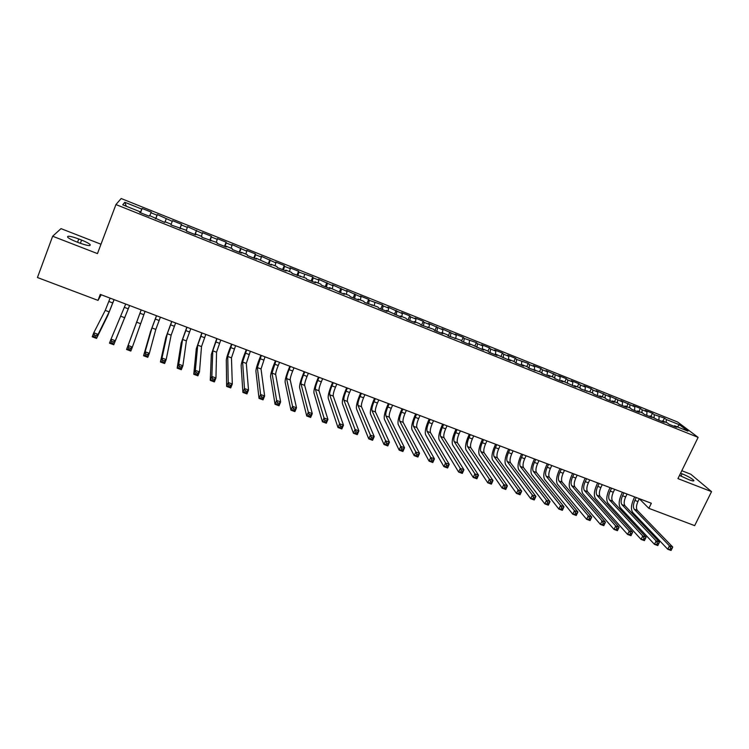 <?xml version="1.0" encoding="UTF-8"?>
<svg xmlns="http://www.w3.org/2000/svg" width="749" height="749" viewBox="0 0 749 749"><rect width="100%" height="100%" fill="white"/><g stroke="black" fill="none" stroke-linecap="round" stroke-linejoin="round"><path stroke-width="1.12" d="M100.993 244.23L61.006 228.632L52.655 236.235L37.45 277.523L98.016 300.386L101.218 294.76M677.658 422.033L121.169 198.522L115.936 204.561L698.134 437.369L677.658 422.033M698.134 437.369L677.939 478.611L711.55 491.634L690.803 474.229L681.805 470.718M677.293 426.874L679.512 424.795L666.329 419.506L664.475 418.092L654.261 414.665L652.454 413.27L645.207 410.358L646.996 411.744L642.127 409.797L640.367 408.411L633.074 405.49L634.815 406.866L620.874 400.593L622.559 401.951L608.591 395.669L610.238 397.007L596.241 390.706L597.833 392.027L592.852 390.032L591.279 388.712L583.808 385.716L585.362 387.027L580.344 385.014L578.818 383.713L571.309 380.698L572.807 381.99L567.761 379.968L566.281 378.685L558.726 375.652L560.177 376.925L546.068 370.577L547.472 371.822L542.37 369.781L540.984 368.536L533.335 365.465L534.683 366.701L529.552 364.632L528.223 363.415L516.651 359.464L515.378 358.256L507.635 355.148L508.88 356.346L503.674 354.258L502.457 353.069L494.668 349.942L495.857 351.122L490.623 349.025L489.453 347.854L481.616 344.709L482.749 345.86L477.488 343.754L476.373 342.602L464.268 338.445L463.2 337.322L455.261 334.129L456.291 335.252L441.966 328.792L442.94 329.897L428.587 323.428L429.505 324.504L424.103 322.342L423.213 321.265L415.124 318.025L415.985 319.083L410.546 316.902L409.712 315.853L401.576 312.586L402.372 313.625L387.935 307.109L388.675 308.129L383.179 305.92L382.458 304.918L369.36 300.377L368.695 299.394L360.4 296.061L361.027 297.035L346.506 290.49L347.068 291.436L332.519 284.873L333.015 285.8L318.437 279.227L318.877 280.126L313.194 277.851L312.782 276.952L298.926 272.121L298.579 271.25L290.003 267.814L290.312 268.666L284.564 266.363L284.274 265.511L275.651 262.056L275.894 262.89L261.204 256.252L261.382 257.066L255.549 254.726L255.4 253.93L246.664 250.419L246.777 251.205L232.031 244.548L232.068 245.307L226.161 242.938L226.142 242.189L217.294 238.631L217.266 239.362L211.321 236.984L211.368 236.253L202.464 232.677L202.37 233.388L187.531 226.685L187.362 227.368L181.333 224.953L181.53 224.279L172.504 220.655L172.261 221.311L157.374 214.588L157.065 215.216L150.952 212.763L151.289 212.145L142.141 208.475L140.512 212.744M679.512 424.795L687.966 431.152L674.568 425.778L673.95 426.237M126.3 206.256L124.802 202.277L122.733 204.823L140.054 211.761L139.651 212.398L149.088 216.171L149.444 215.525L164.733 222.434L165.014 221.751L171.212 224.232L170.959 224.925L186.632 230.411L186.454 231.132L195.704 234.83L195.835 234.091L201.94 236.544L201.846 237.283L217.154 242.629L217.126 243.406L226.245 247.058L226.235 246.271L232.265 248.677L232.312 249.483L241.365 253.106L241.281 252.291L247.273 254.688L247.385 255.512L256.383 259.117L256.224 258.274L271.297 265.09L271.072 264.219L276.98 266.588L277.242 267.468L286.118 271.016L285.818 270.127L291.689 272.477L292.016 273.376L306.304 278.328L306.697 279.255L315.46 282.757L315.02 281.821L320.815 284.143L321.274 285.088L329.981 288.571L329.485 287.607L344.409 294.348L343.847 293.355L349.558 295.649L350.148 296.641L358.743 300.077L358.116 299.076L363.789 301.351L364.445 302.362L377.927 307.006L378.648 308.045L387.121 311.444L386.372 310.386L401.174 317.07L400.359 315.994L405.93 318.222L406.773 319.308L415.143 322.65L414.263 321.555L419.796 323.774L420.695 324.879L433.577 329.288L434.532 330.421L442.79 333.726L441.798 332.584L447.265 334.766L448.276 335.917L460.86 340.215L461.936 341.385L470.091 344.652L468.977 343.463L483.611 350.064L482.44 348.856L487.805 351L488.994 352.217L497.046 355.438L495.819 354.211L510.397 360.775L509.114 359.529L514.404 361.655L515.705 362.909L523.654 366.083L522.315 364.819L527.577 366.926L528.934 368.199L540.675 372.169L542.089 373.461L549.935 376.607L548.483 375.296L553.68 377.384L555.149 378.694L562.948 381.812L561.45 380.492L575.878 386.99L574.333 385.651L579.464 387.701L581.027 389.049L592.234 392.813L593.854 394.18L601.503 397.242L599.855 395.865L604.92 397.897L606.596 399.283L614.199 402.325L612.495 400.93L617.532 402.943L619.254 404.348L626.819 407.372L625.069 405.958L630.068 407.962L631.838 409.385L639.356 412.39L637.549 410.967L642.53 412.952L644.346 414.394L651.817 417.38L649.963 415.929L656.779 419.365L664.194 422.333L662.303 420.872L667.219 422.839L669.129 424.308L676.506 427.267L674.568 425.778M124.802 202.277L141.758 209.074L142.141 208.475M639.29 498.74L648.859 508.337L651.34 503.253L100.282 294.404L98.016 300.386M150.952 212.763L149.791 215.665M157.065 215.216L155.642 218.802M140.054 211.761L139.81 212.463M166.194 218.877L165.07 221.779M172.261 221.311L171.156 224.213M155.689 218.025L155.436 218.708M181.333 224.953L179.985 228.539M187.362 227.368L186.286 230.271M196.378 230.982L195.068 234.577M202.37 233.388L201.322 236.291M180.472 227.949L180.2 228.623M211.321 236.984L210.048 240.569M217.266 239.362L216.255 242.273M195.835 234.091L195.545 234.765M226.161 242.938L224.925 246.524M232.068 245.307L231.085 248.209M211.087 240.204L210.787 240.869M240.906 248.846L239.708 252.441M246.777 251.205L245.822 254.108M226.235 246.271L225.926 246.927M255.549 254.726L254.398 258.321M261.382 257.066L260.465 259.969M241.281 252.291L240.963 252.947M270.108 260.558L268.985 264.163M275.894 262.89L275.005 265.792M256.224 258.274L255.896 258.92M284.564 266.363L283.478 269.958M290.312 268.666L289.451 271.578M271.072 264.219L270.726 264.856M298.926 272.121L297.877 275.726M304.646 274.415L303.804 277.327M285.818 270.127L285.463 270.754M313.194 277.851L312.183 281.446M318.877 280.126L318.072 283.038M300.471 275.997L300.106 276.615M327.369 283.534L326.395 287.139M333.015 285.8L332.238 288.711M315.02 281.821L314.646 282.439M341.46 289.18L340.514 292.784M347.068 291.436L346.319 294.348M329.485 287.607L329.092 288.215M355.457 294.797L354.549 298.402M361.027 297.035L360.306 299.946M343.847 293.355L343.445 293.964M369.36 300.377L368.489 303.982M374.893 302.596L374.2 305.517M358.116 299.076L357.704 299.666M383.179 305.92L382.336 309.524M388.675 308.129L388.01 311.041M372.29 304.749L371.869 305.339M396.904 311.425L396.099 315.039M402.372 313.625L401.736 316.537M386.372 310.386L385.941 310.966M410.546 316.902L409.778 320.506M415.985 319.083L415.367 321.995M400.359 315.994L399.929 316.565M424.103 322.342L423.363 325.946M429.505 324.504L428.915 327.425M414.263 321.555L413.813 322.126M437.575 327.744L436.873 331.348M442.94 329.897L442.378 332.818M428.072 327.088L427.623 327.65M450.964 333.108L450.289 336.722M456.291 335.252L455.757 338.173M441.798 332.584L441.33 333.136M464.268 338.445L463.622 342.059M469.567 340.57L469.052 343.491M455.429 338.042L454.961 338.595M477.488 343.754L476.87 347.358M482.749 345.86L482.216 349.109M468.977 343.463L468.5 344.006M490.623 349.025L490.043 352.629M495.857 351.122L495.286 354.736M482.44 348.856L481.953 349.399M503.674 354.258L503.131 357.872M508.88 356.346L508.337 359.96M495.819 354.211L495.314 354.745M516.651 359.464L516.136 363.078M521.819 361.533L521.313 365.147M509.114 359.529L508.599 360.063M529.552 364.632L529.056 368.246M534.683 366.701L534.206 370.306M522.315 364.819L521.8 365.343M542.37 369.781L541.911 373.311M547.472 371.822L547.023 375.436M535.441 370.081L534.917 370.596M555.103 374.884L554.7 378.282M560.177 376.925L559.756 380.539M548.483 375.296L547.95 375.811M567.761 379.968L567.396 383.245M572.807 381.99L572.414 385.604M561.45 380.492L560.907 380.998M580.344 385.014L580.016 388.179M585.362 387.027L584.997 390.632M574.333 385.651L573.781 386.147M592.852 390.032L592.562 393.094M597.833 392.027L597.496 395.641M587.132 390.772L586.57 391.268M605.286 395.013L605.023 397.981M610.238 397.007L609.929 400.612M599.855 395.865L599.284 396.352M617.644 399.975L617.401 402.896M622.559 401.951L622.279 405.555M612.495 400.93L611.924 401.417M629.918 404.9L629.703 407.821M634.815 406.866L634.562 410.471M625.069 405.958L624.479 406.435M642.127 409.797L641.94 412.718M646.996 411.744L646.761 415.358M637.549 410.967L636.959 411.435M654.261 414.665L654.092 417.586M659.101 416.603L658.895 420.217M649.963 415.929L649.364 416.397M666.329 419.506L666.179 422.427M662.303 420.872L661.695 421.331M711.55 491.634L694.669 525.629L648.859 508.337M52.655 236.235L97.464 253.602L115.936 204.561M141.758 209.074L140.297 212.66M679.502 475.409L689.061 479.753C692.741 481.13 694.314 481.326 693.78 480.343C691.776 478.396 687.882 476.214 682.086 473.799L680.579 473.209M78.767 238.978C70.593 236.047 66.904 235.476 67.691 237.264C69.067 238.519 71.923 240.017 76.248 241.73L79.113 242.845C87.277 245.756 90.947 246.327 90.114 244.548C88.747 243.285 85.901 241.796 81.585 240.073L78.767 238.978L77.55 242.236M664.475 418.092L662.996 421.153M652.454 413.27L650.975 416.341M640.367 408.411L638.888 411.501M628.205 403.533L626.735 406.632M615.968 398.627L614.498 401.736M603.657 393.684L602.196 396.801M591.279 388.712L589.809 391.849M578.818 383.713L577.357 386.858M566.281 378.685L564.821 381.84M553.67 373.629L552.219 376.794M540.984 368.536L539.533 371.71M528.223 363.415L526.772 366.607M515.378 358.256L513.926 361.458M502.457 353.069L501.006 356.29M489.453 347.854L487.964 351.169M476.373 342.602L474.819 346.085M463.2 337.322L461.581 340.992M449.952 332.004L448.248 335.88M436.63 326.648L434.916 330.571M423.213 321.265L421.5 325.197M409.712 315.853L408.008 319.804M396.127 310.404L394.423 314.365M382.458 304.918L380.754 308.897M368.695 299.394L367.001 303.392M354.857 293.833L353.163 297.849M340.917 288.243L339.231 292.279M326.892 282.616L325.216 286.661M312.782 276.952L311.097 281.015M298.579 271.25L296.904 275.332M284.274 265.511L282.607 269.612M269.883 259.734L268.217 263.854M255.4 253.93L253.742 258.059M240.822 248.078L239.165 252.226M226.142 242.189L224.494 246.355M211.368 236.253L209.72 240.438M196.5 230.289L194.852 234.493M181.53 224.279L179.891 228.501M157.374 214.588L155.736 218.839M636.247 497.533L634.862 500.398C633.158 504.367 632.952 507.326 634.263 509.264L669.447 545.834L672.752 547.06L671.067 550.478L667.752 549.251L632.727 512.438C630.78 509.517 631.079 505.088 633.635 499.143L634.693 496.943M639.309 498.694L637.923 501.549C636.219 505.528 636.023 508.477 637.343 510.425L672.752 547.06L672.022 548.511L670.692 548.025L670.018 549.391L671.338 549.878L672.022 548.511M670.018 549.391L667.752 549.251L669.447 545.834L670.692 548.025M671.338 549.878L671.067 550.478M623.954 492.87L622.569 495.744C620.855 499.733 620.64 502.691 621.904 504.62L656.143 540.909L659.476 542.145L657.791 545.572L654.457 544.345L620.378 507.803C618.487 504.901 618.814 500.463 621.37 494.509L622.438 492.299M627.035 494.04L625.649 496.915C623.936 500.894 623.72 503.852 625.003 505.781L659.476 542.145L658.708 543.596L657.379 543.1L656.704 544.476L658.034 544.963L658.708 543.596M656.704 544.476L654.457 544.345L656.143 540.909L657.379 543.1M658.034 544.963L657.791 545.572M611.577 488.179L610.201 491.072C608.488 495.07 608.244 498.029 609.48 499.948L642.754 535.956L646.106 537.202L644.421 540.638L641.069 539.402L607.945 503.141C606.11 500.257 606.475 495.819 609.031 489.837L610.098 487.618M614.676 489.359L613.3 492.243C611.587 496.241 611.353 499.199 612.588 501.118L646.106 537.202L645.32 538.643L643.971 538.147L643.297 539.523L644.646 540.02L645.32 538.643M643.297 539.523L641.069 539.402L642.754 535.956L643.971 538.147M644.646 540.02L644.421 540.638M599.134 483.461L597.749 486.363C596.045 490.38 595.783 493.338 596.972 495.248L629.272 530.966L632.652 532.221L630.976 535.675L627.596 534.43L595.436 498.45C593.667 495.576 594.06 491.147 596.625 485.146L597.683 482.918M602.252 484.65L600.867 487.543C599.163 491.55 598.9 494.518 600.099 496.418L632.652 532.221L631.838 533.653L630.48 533.157L629.806 534.543L631.164 535.039L631.838 533.653M629.806 534.543L627.596 534.43L629.272 530.966L630.48 533.157M631.164 535.039L630.976 535.675M586.607 478.723L585.231 481.626C583.518 485.661 583.237 488.62 584.379 490.511L615.706 525.948L619.105 527.202L617.429 530.676L614.03 529.421L582.853 493.731C581.149 490.876 581.58 486.438 584.136 480.418L585.194 478.18M589.753 479.912L588.368 482.815C586.654 486.841 586.383 489.799 587.534 491.7L619.105 527.202L618.262 528.635L616.904 528.139L616.23 529.524L617.588 530.03L618.262 528.635M616.23 529.524L614.03 529.421L615.706 525.948L616.904 528.139M617.588 530.03L617.429 530.676M574.015 473.948L572.639 476.86C570.925 480.905 570.616 483.873 571.721 485.755L602.046 520.892L605.473 522.156L603.797 525.648L600.37 524.384L570.195 488.985C568.547 486.148 569.015 481.71 571.571 475.671L572.629 473.424M577.17 475.138L575.794 478.059C574.08 482.094 573.781 485.062 574.895 486.944L605.473 522.156L604.602 523.588L603.235 523.083L602.561 524.478L603.928 524.983L604.602 523.588M602.561 524.478L600.37 524.384L602.046 520.892L603.235 523.083M603.928 524.983L603.797 525.648M561.338 469.136L559.962 472.076C558.248 476.13 557.921 479.088 558.979 480.961L588.302 515.799L591.747 517.082L590.072 520.574L586.626 519.31L557.453 484.21C555.88 481.392 556.376 476.944 558.941 470.887L559.99 468.631M564.512 470.344L563.136 473.274C561.422 477.328 561.104 480.287 562.171 482.159L591.747 517.082L590.849 518.505L589.463 517.99L588.798 519.394L590.175 519.909L590.849 518.505M588.798 519.394L586.626 519.31L588.302 515.799L589.463 517.99M590.175 519.909L590.072 520.574M548.586 464.305L547.21 467.245C545.497 471.318 545.141 474.286 546.161 476.149L574.455 510.678L577.928 511.96L576.253 515.481L572.788 514.198L544.635 479.397C543.128 476.598 543.652 472.16 546.218 466.075L547.276 463.809M551.779 465.522L550.403 468.462C548.689 472.525 548.343 475.493 549.373 477.356L577.928 511.96L577.002 513.383L575.606 512.868L574.942 514.282L576.327 514.788L577.002 513.383M574.942 514.282L572.788 514.198L574.455 510.678L575.606 512.868M576.327 514.788L576.253 515.481M535.75 459.446L534.383 462.395C532.661 466.487 532.286 469.445 533.26 471.299L560.524 505.519L564.016 506.811L562.349 510.341L558.857 509.058L531.743 474.566C530.292 471.776 530.854 467.339 533.428 461.234L534.477 458.959M538.962 460.663L537.595 463.612C535.872 467.694 535.507 470.662 536.49 472.507L564.016 506.811L563.061 508.234L561.656 507.71L560.992 509.123L562.396 509.648L563.061 508.234M560.992 509.123L558.857 509.058L560.524 505.519L561.656 507.71M562.396 509.648L562.349 510.341M522.839 454.549L521.473 457.517C519.75 461.618 519.357 464.586 520.283 466.421L546.489 500.332L550.009 501.633L548.343 505.172L544.823 503.88L518.767 469.698C517.381 466.936 517.98 462.489 520.555 456.366L521.604 454.081M526.07 455.776L524.703 458.734C522.98 462.835 522.596 465.803 523.532 467.638L550.009 501.633L549.026 503.038L547.613 502.523L546.948 503.937L548.362 504.461L549.026 503.038M546.948 503.937L544.823 503.88L546.489 500.332L547.613 502.523M548.362 504.461L548.343 505.172M509.844 449.625L508.477 452.602C506.755 456.712 506.333 459.68 507.223 461.506L532.37 495.098L535.909 496.409L534.243 499.967L530.704 498.665L505.706 464.801C504.395 462.058 505.023 457.611 507.597 451.46L508.646 449.175M513.102 450.861L511.736 453.838C510.013 457.948 509.601 460.916 510.49 462.742L535.909 496.409L534.898 497.813L533.475 497.289L532.811 498.722L534.224 499.246L534.898 497.813M532.811 498.722L530.704 498.665L532.37 495.098L533.475 497.289M534.224 499.246L534.243 499.967M496.774 444.672L495.407 447.659C493.685 451.787 493.245 454.755 494.078 456.562L518.149 489.837L521.707 491.157L520.049 494.733L516.482 493.413L492.57 459.877C491.325 457.143 491.99 452.696 494.565 446.526L495.613 444.232M500.051 445.908L498.684 448.894C496.961 453.023 496.521 455.991 497.373 457.808L521.707 491.157L520.667 492.561L519.235 492.027L518.57 493.46L520.003 493.994L520.667 492.561M518.57 493.46L516.482 493.413L518.149 489.837L519.235 492.027M520.003 493.994L520.049 494.733M483.611 439.682L482.253 442.687C480.53 446.825 480.062 449.793 480.858 451.591L503.824 484.537L507.41 485.867L505.762 489.453L502.167 488.133L479.351 454.915C478.171 452.209 478.873 447.752 481.448 441.564L482.496 439.26M486.916 440.936L485.549 443.932C483.826 448.071 483.367 451.038 484.172 452.845L507.41 485.867L506.343 487.262L504.901 486.728L504.236 488.17L505.678 488.704L506.343 487.262M504.236 488.17L502.167 488.133L503.824 484.537L504.901 486.728M505.678 488.704L505.762 489.453M470.372 434.663L469.014 437.678C467.292 441.835 466.805 444.812 467.545 446.591L489.406 479.201L493.02 480.54L491.372 484.144L487.758 482.805L466.037 449.924C464.932 447.237 465.672 442.781 468.256 436.573L469.295 434.261M473.696 435.927L472.338 438.933C470.606 443.09 470.129 446.058 470.878 447.846L493.02 480.54L491.915 481.925L490.473 481.392L489.809 482.843L491.26 483.377L491.915 481.925M489.809 482.843L487.758 482.805L489.406 479.201L490.473 481.392M491.26 483.377L491.372 484.144M457.059 429.617L455.701 432.641C453.969 436.817 453.454 439.785 454.156 441.554L474.894 473.827L478.527 475.175L476.879 478.798L473.246 477.45L452.649 444.906C451.619 442.238 452.396 437.781 454.971 431.546L456.019 429.224M460.392 430.881L459.034 433.905C457.311 438.071 456.806 441.049 457.508 442.818L478.527 475.175L477.394 476.561L475.943 476.018L475.278 477.469L476.738 478.012L477.394 476.561M475.278 477.469L473.246 477.45L474.894 473.827L475.943 476.018M476.738 478.012L476.879 478.798M443.651 424.543L442.294 427.576C440.571 431.761 440.028 434.729 440.674 436.489L460.27 468.415L463.94 469.773L462.292 473.415L458.631 472.057L439.176 439.85C438.212 437.201 439.026 432.744 441.61 426.49L442.65 424.159M447.013 425.816L445.655 428.849C443.923 433.025 443.389 436.002 444.054 437.762L463.94 469.773L462.77 471.149L461.309 470.606L460.644 472.067L462.114 472.61L462.77 471.149M460.644 472.067L458.631 472.057L460.27 468.415L461.309 470.606M462.114 472.61L462.292 473.415M430.16 419.421L428.812 422.473C427.08 426.677 426.518 429.645 427.117 431.396L445.552 462.966L449.241 464.333L447.602 467.985L443.914 466.627L425.619 434.766C424.73 432.136 425.572 427.679 428.156 421.406L429.196 419.066M433.54 420.704L432.192 423.756C430.46 427.951 429.898 430.918 430.516 432.669L449.241 464.333L448.052 465.709L446.573 465.166L445.908 466.627L447.387 467.17L448.052 465.709M445.908 466.627L443.914 466.627L445.552 462.966L446.573 465.166M447.387 467.17L447.602 467.985M416.584 414.281L415.236 417.343C413.504 421.556 412.914 424.533 413.467 426.265L430.731 457.48L434.448 458.856L432.81 462.526L429.093 461.159L411.969 429.645C411.154 427.042 412.044 422.586 414.628 416.285L415.667 413.935M419.983 415.573L418.635 418.625C416.903 422.839 416.322 425.816 416.884 427.548L434.448 458.856L433.222 460.223L431.733 459.68L431.078 461.15L432.566 461.702L433.222 460.223M431.078 461.15L429.093 461.159L430.731 457.48L431.733 459.68M432.566 461.702L432.81 462.526M402.915 409.104L401.576 412.175C399.844 416.407 399.226 419.384 399.723 421.097L415.807 451.956L419.552 453.342L417.914 457.03L414.178 455.645L398.234 424.496C397.494 421.912 398.421 417.455 401.005 411.135L402.044 408.767M406.342 410.396L404.994 413.467C403.262 417.699 402.653 420.676 403.168 422.389L419.552 453.342L418.288 454.709L416.79 454.156L416.135 455.635L417.633 456.188L418.288 454.709M416.135 455.635L414.178 455.645L415.807 451.956L416.79 454.156M417.633 456.188L417.914 457.03M389.171 403.889L387.823 406.979C386.091 411.22 385.454 414.197 385.904 415.901L400.781 446.395L404.544 447.79L402.915 451.497L399.151 450.102L384.415 419.318C383.75 416.744 384.714 412.287 387.308 405.949L388.338 403.571M392.616 405.2L391.268 408.28C389.536 412.521 388.9 415.498 389.368 417.202L404.544 447.79L403.252 449.147L401.745 448.595L401.089 450.074L402.597 450.636L403.252 449.147M401.089 450.074L399.151 450.102L400.781 446.395L401.745 448.595M402.597 450.636L402.915 451.497M375.333 398.646L373.994 401.745C372.253 406.005 371.588 408.982 371.991 410.667L385.641 440.796L389.443 442.2L387.813 445.917L384.012 444.513L370.502 414.103C369.912 411.547 370.914 407.091 373.508 400.724L374.537 398.346M378.797 399.957L377.459 403.056C375.726 407.316 375.062 410.293 375.474 411.978L389.443 442.2L388.113 443.548L386.596 442.987L385.941 444.485L387.458 445.037L388.113 443.548M385.941 444.485L384.012 444.513L385.641 440.796L386.596 442.987M387.458 445.037L387.813 445.917M361.402 393.365L360.063 396.483C358.331 400.752 357.638 403.73 357.985 405.406L370.399 435.15L374.219 436.564L372.599 440.3L368.78 438.895L356.505 408.851C355.99 406.323 357.039 401.867 359.632 395.472L360.653 393.085M364.894 394.695L363.555 397.803C361.823 402.073 361.13 405.05 361.495 406.726L374.219 436.564L372.862 437.912L371.335 437.35L370.68 438.848L372.216 439.41L372.862 437.912M370.68 438.848L368.78 438.895L370.399 435.15L371.335 437.35M372.216 439.41L372.599 440.3M347.386 388.057L346.047 391.184C344.315 395.472 343.594 398.449 343.885 400.106L355.054 429.467L358.902 430.89L357.282 434.645L353.434 433.231L342.405 403.561C341.984 401.061 343.061 396.605 345.654 390.192L346.684 387.785M350.897 389.386L349.568 392.504C347.826 396.792 347.115 399.769 347.424 401.436L358.902 430.89L357.507 432.239L355.962 431.667L355.316 433.175L356.861 433.737L357.507 432.239M355.316 433.175L353.434 433.231L355.054 429.467L355.962 431.667M356.861 433.737L357.282 434.645M333.277 382.711L331.947 385.847C330.206 390.154 329.457 393.131 329.7 394.77L339.597 423.747L343.473 425.179L341.853 428.952L337.977 427.52L328.231 398.243C327.875 395.762 328.998 391.306 331.592 384.874L332.622 382.458M336.816 384.05L335.477 387.186C333.745 391.484 333.005 394.461 333.258 396.109L343.473 425.179L342.04 426.518L340.486 425.947L339.84 427.454L341.394 428.025L342.04 426.518M339.84 427.454L337.977 427.52L339.597 423.747L340.486 425.947M341.394 428.025L341.853 428.952M319.074 377.327L317.745 380.473C316.012 384.799 315.235 387.776 315.423 389.405L324.027 417.989L327.931 419.431L326.311 423.213L322.416 421.781L313.953 392.888C313.681 390.435 314.842 385.978 317.445 379.518L318.465 377.093M322.632 378.676L321.302 381.821C319.57 386.147 318.802 389.115 318.999 390.753L327.931 419.431L326.461 420.76L324.897 420.18L324.251 421.696L325.815 422.277L326.461 420.76M324.251 421.696L322.416 421.781L324.027 417.989L324.897 420.18M325.815 422.277L326.311 423.213M304.787 371.907L303.457 375.071C301.716 379.415 300.92 382.393 301.051 384.003L308.345 412.184L312.277 413.635L310.666 417.436L306.734 415.995L299.581 387.505C299.394 385.07 300.602 380.614 303.195 374.126L304.216 371.691M308.363 373.264L307.043 376.429C305.302 380.764 304.506 383.741 304.646 385.361L312.277 413.635L310.779 414.955L309.197 414.375L308.56 415.901L310.133 416.481L310.779 414.955M308.56 415.901L306.734 415.995L308.345 412.184L309.197 414.375M310.133 416.481L310.666 417.436M290.397 366.458L289.077 369.632C287.335 373.994 286.502 376.962 286.577 378.563L292.55 406.333L296.51 407.802L294.9 411.622L290.949 410.162L285.116 382.084C285.013 379.668 286.258 375.212 288.861 368.705L289.872 366.261M294.001 367.825L292.681 370.998C290.94 375.352 290.116 378.329 290.209 379.93L296.51 407.802L294.975 409.113L293.383 408.533L292.747 410.059L294.329 410.649L294.975 409.113M292.747 410.059L290.949 410.162L292.55 406.333L293.383 408.533M294.329 410.649L294.9 411.622M275.913 360.971L272.018 373.086L276.643 400.443L280.632 401.923L279.031 405.761L275.042 404.291L270.558 376.616C270.539 374.228 271.831 369.772 274.434 363.246L275.445 360.793M279.546 362.347L278.225 365.531C276.484 369.903 275.632 372.871 275.669 374.463L280.632 401.923L279.059 403.234L277.458 402.644L276.821 404.179L278.422 404.769L279.059 403.234M276.821 404.179L275.042 404.291L276.643 400.443L277.458 402.644M278.422 404.769L279.031 405.761M261.345 355.447L257.356 367.581L260.615 394.517L264.631 396.006L263.039 399.863L259.023 398.374L255.905 371.12C255.971 368.761 257.3 364.304 259.903 357.75L260.914 355.288M264.996 356.833L261.026 368.957L264.631 396.006L263.03 397.307L261.42 396.708L260.783 398.262L262.384 398.852L263.03 397.307M260.783 398.262L259.023 398.374L260.615 394.517L261.42 396.708M262.384 398.852L263.039 399.863M246.664 349.886L242.601 362.029L244.483 388.544L248.528 390.042L246.936 393.918L242.891 392.42L241.15 365.587C241.3 363.256 242.676 358.79 245.288 352.217L246.29 349.746M250.344 351.281L246.299 363.424L248.528 390.042L246.88 391.334L245.26 390.735L244.623 392.289L246.243 392.888L246.88 391.334M244.623 392.289L242.891 392.42L244.483 388.544L245.26 390.735M246.243 392.888L246.936 393.918M231.9 344.287L227.743 356.449L228.22 382.524L232.302 384.031L230.711 387.926L226.638 386.428L226.301 360.026C226.535 357.704 227.958 353.247 230.57 346.647L231.572 344.166M235.598 345.692L231.469 357.844L232.302 384.031L230.617 385.323L228.979 384.724L228.342 386.278L229.98 386.887L230.617 385.323M228.342 386.278L226.638 386.428L228.22 382.524L228.979 384.724M229.98 386.887L230.711 387.926M217.032 338.651L212.791 350.822L211.845 376.466L215.955 377.983L214.373 381.896L210.263 380.38L211.349 354.417L216.751 338.548M220.758 340.065L216.536 352.236L215.955 377.983L214.233 379.266L212.585 378.657L211.948 380.23L213.596 380.829L214.233 379.266M211.948 380.23L210.263 380.38L211.845 376.466L212.585 378.657M213.596 380.829L214.373 381.896M202.061 332.977L197.736 345.167L195.349 370.362L199.487 371.888L197.914 375.82L193.776 374.294L196.294 348.772L201.837 332.893M205.816 334.4L201.509 346.581L199.487 371.888L197.727 373.161L196.069 372.553L195.433 374.126L197.09 374.743L197.727 373.161M195.433 374.126L193.776 374.294L195.349 370.362L196.069 372.553M197.09 374.743L197.914 375.82M186.997 327.266L182.578 339.466L178.73 364.211L182.896 365.746L181.324 369.697L177.167 368.162L181.146 343.089L186.819 327.201M190.77 328.699L186.379 340.898L182.896 365.746L181.099 367.019L179.432 366.401L178.796 367.984L180.472 368.602L181.099 367.019M178.796 367.984L177.167 368.162L178.73 364.211L179.432 366.401M180.472 368.602L181.324 369.697M171.83 321.518L167.317 333.736L161.99 358.013L166.184 359.567L164.621 363.537L160.426 361.982L165.894 337.368L171.699 321.471M175.631 322.959L171.147 335.168L166.184 359.567L164.349 360.821L162.664 360.203L162.037 361.795L163.722 362.413L164.349 360.821M162.037 361.795L160.426 361.982L161.99 358.013L162.664 360.203M163.722 362.413L164.621 363.537M156.56 315.732L151.963 327.959L145.128 351.768L149.351 353.331L147.796 357.32L143.565 355.756L150.53 331.61L156.485 315.704M160.389 317.183L155.811 329.401L149.351 353.331L147.478 354.586L145.783 353.959L145.156 355.56L146.851 356.187L147.478 354.586M145.156 355.56L143.565 355.756L145.128 351.768L145.783 353.959M146.851 356.187L147.796 357.32M141.187 309.908L128.135 345.476L132.395 347.059L130.841 351.066L126.581 349.493L141.168 309.899M145.034 311.369L132.395 347.059L130.476 348.304L128.762 347.667L128.145 349.277L129.849 349.905L130.476 348.304M128.145 349.277L126.581 349.493L128.135 345.476L128.762 347.667M129.849 349.905L130.841 351.066M125.71 304.038L111.021 339.147L115.309 340.729L113.754 344.755L129.605 305.517M129.586 305.508L115.309 340.729L113.342 341.965L111.629 341.329L111.002 342.948L112.725 343.585L113.342 341.965M112.725 343.585L113.754 344.755L109.466 343.173L111.021 339.147L111.629 341.329M109.466 343.173L111.002 342.948M110.122 298.139L105.244 310.395L93.765 332.762L98.091 334.363L96.546 338.408L107.762 315.572L114.101 299.647M114.026 299.619L109.176 311.874L98.091 334.363L96.087 335.589L94.355 334.943L93.737 336.573L95.469 337.209L96.087 335.589M95.469 337.209L96.546 338.408L92.23 336.807L93.765 332.762L94.355 334.943M92.23 336.807L93.737 336.573M680.925 476.177L682.086 473.799M80.368 243.322L81.585 240.073M637.923 501.549L634.862 500.398M637.343 510.425L634.263 509.264M625.649 496.915L622.569 495.744M625.003 505.781L621.904 504.62M613.3 492.243L610.201 491.072M612.588 501.118L609.48 499.948M600.867 487.543L597.749 486.363M600.099 496.418L596.972 495.248M588.368 482.815L585.231 481.626M587.534 491.7L584.379 490.511M575.794 478.059L572.639 476.86M574.895 486.944L571.721 485.755M563.136 473.274L559.962 472.076M562.171 482.159L558.979 480.961M550.403 468.462L547.21 467.245M549.373 477.356L546.161 476.149M537.595 463.612L534.383 462.395M536.49 472.507L533.26 471.299M524.703 458.734L521.473 457.517M523.532 467.638L520.283 466.421M511.736 453.838L508.477 452.602M510.49 462.742L507.223 461.506M498.684 448.894L495.407 447.659M497.373 457.808L494.078 456.562M485.549 443.932L482.253 442.687M484.172 452.845L480.858 451.591M472.338 438.933L469.014 437.678M470.878 447.846L467.545 446.591M459.034 433.905L455.701 432.641M457.508 442.818L454.156 441.554M445.655 428.849L442.294 427.576M444.054 437.762L440.674 436.489M432.192 423.756L428.812 422.473M430.516 432.669L427.117 431.396M418.635 418.625L415.236 417.343M416.884 427.548L413.467 426.265M404.994 413.467L401.576 412.175M403.168 422.389L399.723 421.097M391.268 408.28L387.823 406.979M389.368 417.202L385.904 415.901M377.459 403.056L373.994 401.745M375.474 411.978L371.991 410.667M363.555 397.803L360.063 396.483M361.495 406.726L357.985 405.406M349.568 392.504L346.047 391.184M347.424 401.436L343.885 400.106M335.477 387.186L331.947 385.847M333.258 396.109L329.7 394.77M321.302 381.821L317.745 380.473M318.999 390.753L315.423 389.405M307.043 376.429L303.457 375.071M304.646 385.361L301.051 384.003M292.681 370.998L289.077 369.632M290.209 379.93L286.577 378.563M278.225 365.531L274.602 364.164M275.669 374.463L272.018 373.086M263.676 360.035L260.025 358.649M261.026 368.957L257.356 367.581M249.033 354.492L245.354 353.107M246.299 363.424L242.601 362.029M234.297 348.922L230.589 347.517M231.469 357.844L227.743 356.449M219.457 343.304L215.731 341.9M216.536 352.236L212.791 350.822M204.514 337.659L200.76 336.235M201.509 346.581L197.736 345.167M189.478 331.976L185.705 330.543M186.379 340.898L182.578 339.466M174.339 326.246L170.538 324.813M171.147 335.168L167.317 333.736M159.097 320.478L155.268 319.037M155.811 329.401L151.963 327.959M143.752 314.683L139.904 313.222M140.372 323.596L136.496 322.145M128.304 308.841L124.428 307.371M124.821 317.754L120.917 316.293M112.753 302.961L108.848 301.482M109.176 311.874L105.244 310.395M693.471 480.97L693.78 480.343M89.721 245.597L90.114 244.548"/></g></svg>
